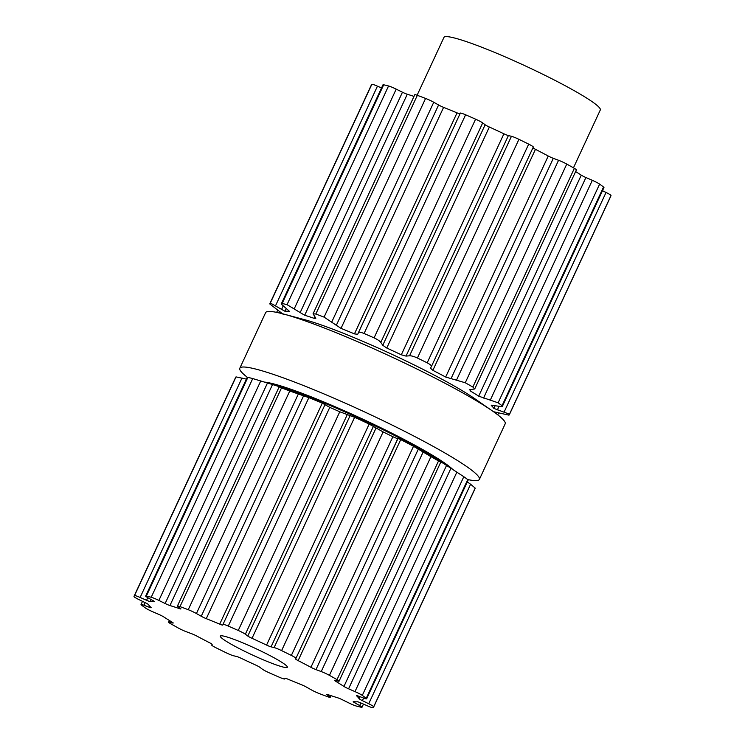<?xml version="1.0" encoding="UTF-8"?>
<svg xmlns="http://www.w3.org/2000/svg" width="745" height="745" viewBox="0 0 745 745"><rect width="100%" height="100%" fill="white"/><g stroke="black" fill="none" stroke-linecap="round" stroke-linejoin="round"><path stroke-width="1.12" d="M330.668 328.349A107.429 10.486 24.9 0 1 474.556 398.556L492.454 410.97A132.051 12.889 24.9 0 1 505.175 423.84A132.051 12.889 24.9 0 0 492.454 410.97A132.051 12.889 24.9 0 0 315.591 324.671A132.051 12.889 24.9 0 1 492.454 410.97L474.556 398.556A107.429 10.486 24.9 0 0 330.668 328.349A107.429 10.486 24.9 0 0 304.696 319.707A107.429 10.486 24.9 0 1 330.668 328.349M300.747 392.82A107.429 10.486 24.9 0 1 452.783 469.471A107.429 10.486 24.9 0 0 300.747 392.82A107.429 10.486 24.9 0 0 264.661 382.12A107.429 10.486 24.9 0 1 300.747 392.82M289.796 380.248A132.051 12.889 24.9 0 1 416.8 437.585A132.051 12.889 24.9 0 1 479.38 479.417A132.051 12.889 24.9 0 1 467.646 479.538A132.051 12.889 24.9 0 0 479.38 479.417L505.175 423.84L479.38 479.417A132.051 12.889 24.9 0 0 416.8 437.585A132.051 12.889 24.9 0 0 289.796 380.248A132.051 12.889 24.9 0 0 239.825 368.216A132.051 12.889 24.9 0 1 289.796 380.248M247.331 377.287A132.051 12.889 24.9 0 1 239.825 368.216L265.62 312.639A132.051 12.889 24.9 0 1 283.659 314.055A132.051 12.889 24.9 0 1 315.591 324.671A132.051 12.889 24.9 0 0 283.659 314.055A132.051 12.889 24.9 0 0 265.62 312.639L239.825 368.216A132.051 12.889 24.9 0 0 247.331 377.287M460.326 113.119A7.385 0.717 24.9 0 1 465.597 114.795A131.995 12.879 24.9 0 1 470.579 116.965A131.995 12.879 24.9 0 1 475.599 119.172A7.385 0.717 24.9 0 1 482.686 122.916L485.135 124.76A4.926 0.484 -155.1 0 0 489.353 127.023A116.602 11.38 24.9 0 1 496.645 130.384A116.602 11.38 24.9 0 1 503.909 133.793A4.926 0.484 -155.1 0 0 508.397 135.571L511.452 136.298A7.385 0.717 24.9 0 1 518.93 139.324A131.995 12.879 24.9 0 1 523.837 141.727A131.995 12.879 24.9 0 1 528.699 144.13A7.385 0.717 24.9 0 1 533.299 147.035L431.402 366.54C431.737 365.73 430.331 364.491 427.183 362.824A131.995 12.879 -155.1 0 0 422.331 360.422A131.995 12.879 -155.1 0 0 417.414 358.019C413.969 356.436 411.352 355.691 409.564 355.793L406.025 356.091L401.313 354.797A116.602 11.38 -155.1 0 0 394.049 351.398A116.602 11.38 -155.1 0 0 386.767 348.036L382.772 345.28L380.797 342.411C379.754 341.005 377.519 339.487 374.083 337.867A131.995 12.879 -155.1 0 0 369.064 335.66A131.995 12.879 -155.1 0 0 364.082 333.49C360.757 332.149 358.876 331.851 358.438 332.615L460.326 113.119L357.702 334.3L354.452 333.881A116.602 11.38 -155.1 0 0 347.636 331.059A116.602 11.38 -155.1 0 0 341.014 328.377L324.066 317.119A131.995 12.879 -155.1 0 0 319.875 315.535A131.995 12.879 -155.1 0 0 315.815 314.027L417.33 95.332A131.995 12.879 24.9 0 1 421.391 96.841A131.995 12.879 24.9 0 1 425.581 98.424A7.385 0.717 24.9 0 1 433.758 102.251L438.591 104.98A4.926 0.484 -155.1 0 0 443.601 107.364A116.602 11.38 24.9 0 1 450.222 110.046A116.602 11.38 24.9 0 1 457.039 112.868A4.926 0.484 -155.1 0 0 460 113.817M431.402 366.54L430.498 368.17L432.873 370.339L535.459 149.326A116.602 11.38 24.9 0 1 541.978 152.706A116.602 11.38 24.9 0 1 548.245 156.022A4.926 0.484 -155.1 0 0 553.302 158.322L558.564 160.277A7.385 0.717 24.9 0 1 566.768 164.068A131.995 12.879 24.9 0 1 570.633 166.228A131.995 12.879 24.9 0 1 574.358 168.351A7.385 0.717 24.9 0 1 576.407 169.897L474.723 388.946L469.276 389.84M474.723 388.946L472.851 387.046A131.995 12.879 -155.1 0 0 469.117 384.923A131.995 12.879 -155.1 0 0 465.253 382.762L445.659 377.035A116.602 11.38 -155.1 0 0 439.382 373.711A116.602 11.38 -155.1 0 0 432.873 370.339M469.983 389.579L470.207 390.874L470.831 389.533M575.624 171.583A116.602 11.38 24.9 0 1 577.245 172.579A116.602 11.38 24.9 0 1 581.277 175.159A4.926 0.484 -155.1 0 0 585.915 177.524L592.322 180.318A7.385 0.717 24.9 0 1 599.623 184.117A131.995 12.879 24.9 0 1 601.69 185.607A131.995 12.879 24.9 0 1 603.552 187.023A7.385 0.717 24.9 0 1 603.962 187.526L502.409 406.304L502.037 405.718A131.995 12.879 -155.1 0 0 500.174 404.302A131.995 12.879 -155.1 0 0 498.116 402.812L478.69 396.163A116.602 11.38 -155.1 0 0 474.649 393.593A116.602 11.38 -155.1 0 0 470.207 390.874M603.552 187.023L502.037 405.718C502.912 406.574 501.972 406.77 499.215 406.323L491.542 405.196M491.262 405.327L491.374 405.569A116.602 11.38 -155.1 0 1 492.873 407.096A116.602 11.38 -155.1 0 1 493.879 408.409L509.487 414.201L611.002 195.507A131.995 12.879 24.9 0 1 610.891 195.963L509.375 414.658A131.995 12.879 -155.1 0 0 509.487 414.201M493.469 411.687L508.965 415.161A131.995 12.879 -155.1 0 0 509.338 414.732A131.995 12.879 -155.1 0 0 509.375 414.658M277.689 310.144L276.814 312.025L277.261 312.444A131.995 12.879 -155.1 0 0 277.354 312.518M276.814 312.025L278.09 312.676M283.277 314.381L269.811 303.96A131.995 12.879 -155.1 0 1 269.923 303.504A131.995 12.879 -155.1 0 1 269.969 303.429A131.995 12.879 -155.1 0 1 270.333 303.001L284.972 311.28L286.294 308.43M289.218 311.373L288.939 311.447A116.602 11.38 -155.1 0 0 286.713 311.242A116.602 11.38 -155.1 0 0 284.972 311.28M289.125 311.056L283.426 305.99C281.331 304.183 280.902 303.355 282.169 303.494L383.684 84.79A131.995 12.879 24.9 0 1 386.022 85.34A131.995 12.879 24.9 0 1 388.555 85.973A7.385 0.717 24.9 0 1 396.2 89.139L402.458 92.222A4.926 0.484 -155.1 0 0 407.273 94.252A116.602 11.38 24.9 0 1 411.92 95.714A116.602 11.38 24.9 0 1 413.987 96.394M383.684 84.79A7.385 0.717 24.9 0 0 382.995 84.8L281.442 303.578L282.169 303.494A131.995 12.879 -155.1 0 1 284.506 304.035A131.995 12.879 -155.1 0 1 287.039 304.668L304.686 315.256L407.273 94.252M315.778 318.46L315.535 317.77L314.343 318.404A116.602 11.38 -155.1 0 0 309.324 316.727A116.602 11.38 -155.1 0 0 304.686 315.256M315.535 317.77L313.068 313.813L315.815 314.027M273.722 384.895L284.702 388.303A102.503 10.002 24.9 0 1 303.224 394.72A102.503 10.002 24.9 0 1 435.071 458.101L444.765 464.284A116.602 11.38 -155.1 0 0 442.502 462.859A116.602 11.38 -155.1 0 0 438.06 460.14L440.109 461.639L438.544 460.941A131.995 12.879 -155.1 0 0 434.819 458.818A131.995 12.879 -155.1 0 0 430.945 456.657L413.503 446.292A116.602 11.38 -155.1 0 0 407.236 442.977A116.602 11.38 -155.1 0 0 400.717 439.606L397.904 438.386L295.961 658.319A7.385 0.717 24.9 0 1 295.961 658.329L295.542 658.906A4.926 0.484 -155.1 0 0 295.532 658.915A4.926 0.484 -155.1 0 0 298.13 660.61A116.602 11.38 24.9 0 1 304.64 663.991A116.602 11.38 24.9 0 1 310.916 667.306A4.926 0.484 -155.1 0 0 315.973 669.606L321.225 671.562A7.385 0.717 24.9 0 1 329.43 675.352A131.995 12.879 24.9 0 1 333.304 677.512A131.995 12.879 24.9 0 1 337.029 679.636A7.385 0.717 24.9 0 1 339.077 681.181A7.385 0.717 24.9 0 1 338.221 681.144L335.017 680.343A4.926 0.484 -155.1 0 0 334.449 680.315A4.926 0.484 -155.1 0 0 335.464 681.144A116.602 11.38 24.9 0 1 339.916 683.873A116.602 11.38 24.9 0 1 343.948 686.443A4.926 0.484 -155.1 0 0 348.576 688.808L354.993 691.611A7.385 0.717 24.9 0 1 362.294 695.402A131.995 12.879 24.9 0 1 364.361 696.901A131.995 12.879 24.9 0 1 366.223 698.307A7.385 0.717 24.9 0 1 366.633 698.81A7.385 0.717 24.9 0 1 363.765 698.112L358.42 696.1A4.926 0.484 -155.1 0 0 356.51 695.634A4.926 0.484 -155.1 0 0 356.632 695.839A116.602 11.38 24.9 0 1 358.131 697.376A116.602 11.38 24.9 0 1 359.137 698.689A4.926 0.484 -155.1 0 0 362.415 700.654L368.719 703.746A7.385 0.717 24.9 0 1 373.673 706.791A131.995 12.879 24.9 0 1 373.562 707.247A131.995 12.879 24.9 0 1 373.524 707.322A131.995 12.879 24.9 0 1 373.152 707.75A7.385 0.717 24.9 0 1 367.546 705.888L361.101 703.057A4.926 0.484 -155.1 0 0 357.442 701.79A116.602 11.38 24.9 0 1 355.691 701.827A116.602 11.38 24.9 0 1 353.465 701.622A4.926 0.484 -155.1 0 0 353.204 701.66A4.926 0.484 -155.1 0 0 354.75 702.796L359.686 705.562A7.385 0.717 24.9 0 1 362.005 707.266A7.385 0.717 24.9 0 1 361.316 707.266A131.995 12.879 24.9 0 1 358.978 706.726A131.995 12.879 24.9 0 1 356.445 706.083A7.385 0.717 24.9 0 1 348.8 702.926L342.542 699.834A4.926 0.484 -155.1 0 0 337.727 697.804A116.602 11.38 24.9 0 1 333.08 696.342A116.602 11.38 24.9 0 1 328.061 694.666A4.926 0.484 -155.1 0 0 326.729 694.405A4.926 0.484 -155.1 0 0 327.102 694.815L329.69 696.715A7.385 0.717 24.9 0 1 330.24 697.311A7.385 0.717 24.9 0 1 327.67 696.724A131.995 12.879 24.9 0 1 323.609 695.225A131.995 12.879 24.9 0 1 319.419 693.642A7.385 0.717 24.9 0 1 311.242 689.805L306.409 687.076A4.926 0.484 -155.1 0 0 301.399 684.692A116.602 11.38 24.9 0 1 294.778 682.01A116.602 11.38 24.9 0 1 287.961 679.189A4.926 0.484 -155.1 0 0 284.935 678.285L284.674 678.937A7.385 0.717 24.9 0 1 279.403 677.261A131.995 12.879 24.9 0 1 274.421 675.091A131.995 12.879 24.9 0 1 269.401 672.884A7.385 0.717 24.9 0 1 262.315 669.14L259.865 667.306A4.926 0.484 -155.1 0 0 255.647 665.034A116.602 11.38 24.9 0 1 248.355 661.672A116.602 11.38 24.9 0 1 241.091 658.263A4.926 0.484 -155.1 0 0 236.603 656.485L233.548 655.768A7.385 0.717 24.9 0 1 226.07 652.732A131.995 12.879 24.9 0 1 221.163 650.329A131.995 12.879 24.9 0 1 216.301 647.927A7.385 0.717 24.9 0 1 211.701 645.021A7.385 0.717 24.9 0 1 211.71 645.012L212.129 644.434A4.926 0.484 -155.1 0 0 212.139 644.425A4.926 0.484 -155.1 0 0 209.541 642.73A116.602 11.38 24.9 0 1 203.022 639.35A116.602 11.38 24.9 0 1 196.755 636.034A4.926 0.484 -155.1 0 0 191.698 633.734L186.436 631.779A7.385 0.717 24.9 0 1 178.232 627.988A131.995 12.879 24.9 0 1 174.367 625.828A131.995 12.879 24.9 0 1 170.642 623.714A7.385 0.717 24.9 0 1 168.594 622.168A7.385 0.717 24.9 0 1 169.45 622.205L172.654 622.997A4.926 0.484 -155.1 0 0 173.222 623.025A4.926 0.484 -155.1 0 0 172.207 622.196A116.602 11.38 24.9 0 1 167.755 619.477A116.602 11.38 24.9 0 1 163.723 616.907A4.926 0.484 -155.1 0 0 159.085 614.532L152.678 611.738A7.385 0.717 24.9 0 1 145.377 607.939A131.995 12.879 24.9 0 1 143.31 606.449A131.995 12.879 24.9 0 1 141.448 605.033A7.385 0.717 24.9 0 1 141.038 604.53A7.385 0.717 24.9 0 1 143.906 605.229L149.251 607.25A4.926 0.484 -155.1 0 0 151.16 607.715A4.926 0.484 -155.1 0 0 151.039 607.501A116.602 11.38 24.9 0 1 149.54 605.974A116.602 11.38 24.9 0 1 148.534 604.651A4.926 0.484 -155.1 0 0 145.247 602.696L138.952 599.604A7.385 0.717 24.9 0 1 133.998 596.549A131.995 12.879 24.9 0 1 134.109 596.102A131.995 12.879 24.9 0 1 134.147 596.028A131.995 12.879 24.9 0 1 134.519 595.59A7.385 0.717 24.9 0 1 140.125 597.462L146.569 600.293A4.926 0.484 -155.1 0 0 150.229 601.56A116.602 11.38 24.9 0 1 151.971 601.522A116.602 11.38 24.9 0 1 154.206 601.718A4.926 0.484 -155.1 0 0 154.457 601.681A4.926 0.484 -155.1 0 0 152.921 600.554L147.985 597.779A7.385 0.717 24.9 0 1 145.666 596.084A7.385 0.717 24.9 0 1 146.346 596.084A131.995 12.879 24.9 0 1 148.693 596.624A131.995 12.879 24.9 0 1 151.216 597.267A7.385 0.717 24.9 0 1 158.871 600.423L165.129 603.515A4.926 0.484 -155.1 0 0 169.944 605.536A116.602 11.38 24.9 0 1 174.581 606.998A116.602 11.38 24.9 0 1 179.601 608.674A4.926 0.484 -155.1 0 0 180.933 608.935A4.926 0.484 -155.1 0 0 180.569 608.535L177.971 606.635A7.385 0.717 24.9 0 1 177.431 606.03A7.385 0.717 24.9 0 1 179.992 606.616A131.995 12.879 24.9 0 1 184.062 608.125A131.995 12.879 24.9 0 1 188.243 609.708A7.385 0.717 24.9 0 1 196.429 613.535L201.252 616.273A4.926 0.484 -155.1 0 0 206.272 618.657A116.602 11.38 24.9 0 1 212.893 621.33A116.602 11.38 24.9 0 1 219.71 624.152A4.926 0.484 -155.1 0 0 222.736 625.064L222.997 624.403A7.385 0.717 24.9 0 1 228.268 626.079A131.995 12.879 24.9 0 1 233.241 628.249A131.995 12.879 24.9 0 1 238.26 630.466A7.385 0.717 24.9 0 1 245.356 634.2L247.796 636.044A4.926 0.484 -155.1 0 0 252.024 638.307A116.602 11.38 24.9 0 1 259.307 641.668A116.602 11.38 24.9 0 1 266.57 645.077A4.926 0.484 -155.1 0 0 271.059 646.856L274.123 647.582A7.385 0.717 24.9 0 1 281.601 650.609A131.995 12.879 24.9 0 1 286.508 653.02A131.995 12.879 24.9 0 1 291.36 655.423A7.385 0.717 24.9 0 1 295.961 658.319L397.839 438.852L392.876 436.728A131.995 12.879 -155.1 0 0 388.024 434.326A131.995 12.879 -155.1 0 0 383.116 431.914L369.166 424.063A116.602 11.38 -155.1 0 0 361.902 420.655A116.602 11.38 -155.1 0 0 354.611 417.302L339.776 411.771A131.995 12.879 -155.1 0 0 334.756 409.554A131.995 12.879 -155.1 0 0 329.784 407.385L322.296 403.138A116.602 11.38 -155.1 0 0 315.48 400.316A116.602 11.38 -155.1 0 0 308.858 397.644L289.758 391.013A131.995 12.879 -155.1 0 0 285.577 389.43A131.995 12.879 -155.1 0 0 281.508 387.922L279.859 387.139L282.197 387.67A116.602 11.38 -155.1 0 0 277.177 385.994A116.602 11.38 -155.1 0 0 273.722 384.895A116.602 11.38 -155.1 0 0 272.53 384.522L252.732 378.562A131.995 12.879 -155.1 0 0 250.208 377.929A131.995 12.879 -155.1 0 0 247.862 377.389L247.219 377.296L145.666 596.084M313.068 313.813L414.76 94.745A7.385 0.717 24.9 0 1 417.33 95.332M269.923 303.504L371.438 84.809A131.995 12.879 24.9 0 1 371.476 84.734A131.995 12.879 24.9 0 1 371.848 84.306A7.385 0.717 24.9 0 1 377.454 86.169L381.524 87.957M602.482 190.711L606.048 192.452A7.385 0.717 24.9 0 1 611.002 195.507M532.945 147.789A4.926 0.484 -155.1 0 0 535.459 149.326M533.299 147.035A7.385 0.717 24.9 0 1 533.29 147.044L431.429 366.475M324.876 404.908L222.997 624.403L324.876 404.917M339.077 681.181L440.761 462.124L440.109 461.639M437.38 459.823L438.004 460.242M343.948 686.443L446.544 465.429A116.602 11.38 -155.1 0 0 444.765 464.284M446.544 465.429L463.809 476.707A131.995 12.879 -155.1 0 1 465.876 478.197A131.995 12.879 -155.1 0 1 467.739 479.612L468.186 480.031L366.633 698.81M368.719 703.746L470.607 484.241L467.311 481.913M470.607 484.241L475.189 488.096A131.995 12.879 -155.1 0 1 475.077 488.552L373.562 707.247M134.519 595.59L236.035 376.896A131.995 12.879 -155.1 0 0 235.662 377.324A131.995 12.879 -155.1 0 0 235.625 377.398L134.109 596.102M236.035 376.896L246.381 379.103M282.141 387.782L282.932 388.015M279.859 387.139L279.114 386.962L177.431 606.03M417.098 95.248L443.946 37.408A86.187 8.409 24.9 0 1 525.663 66.063A86.187 8.409 24.9 0 1 600.302 109.981L573.454 167.83M273.359 663.86A36.943 3.604 -155.1 0 0 287.337 667.222A36.943 3.604 -155.1 0 0 255.349 648.401A36.943 3.604 -155.1 0 0 220.334 636.118A36.943 3.604 -155.1 0 0 237.832 647.824A36.943 3.604 -155.1 0 0 273.359 663.86M324.066 317.119L425.581 98.424M314.343 318.404L314.995 317.016M300.095 312.751L402.458 92.222M294.322 308.635L396.2 89.139M287.039 304.668L388.555 85.973M281.536 309.529L283.249 305.841M275.576 305.664L377.454 86.169M270.333 303.001L371.848 84.306M279.552 313.012L280.092 311.838M495.444 413.103L495.844 412.236M504.16 411.948L606.048 192.452M497.39 409.89L499.057 406.295M493.879 408.409L495.164 405.634M498.116 402.812L599.623 184.117M490.433 399.814L592.322 180.318M483.552 398.044L585.915 177.524M478.69 396.163L581.277 175.159M472.851 387.046L574.358 168.351M465.253 382.762L566.768 164.068M456.676 379.773L558.564 160.277M450.939 378.842L553.302 158.322M445.659 377.035L548.245 156.022M427.183 362.824L528.699 144.13M417.414 358.019L518.93 139.324M409.564 355.793L511.452 136.298M406.025 356.091L508.397 135.571M401.313 354.797L503.909 133.793M386.767 348.036L489.353 127.023M382.772 345.28L485.135 124.76M380.797 342.411L482.686 122.916M374.083 337.867L475.599 119.172M364.082 333.49L465.597 114.795M354.452 333.881L457.039 112.868M341.014 328.377L443.601 107.364M336.228 325.509L438.591 104.98M331.87 321.747L433.758 102.251M179.992 606.616L281.508 387.922M188.243 609.708L289.758 391.013M196.429 613.535L298.317 394.04M201.252 616.273L303.615 395.744M206.272 618.657L308.858 397.644M219.71 624.152L322.296 403.138M228.268 626.079L329.784 407.385M238.26 630.466L339.776 411.771M245.356 634.2L347.235 414.704M247.796 636.044L350.159 415.524M252.024 638.307L354.611 417.302M266.57 645.077L369.166 424.063M271.059 646.856L373.422 426.336M274.123 647.582L376.011 428.086M281.601 650.609L383.116 431.914M291.36 655.423L392.876 436.728M298.13 660.61L400.717 439.606M310.916 667.306L413.503 446.292M315.973 669.606L418.336 449.086M321.225 671.562L423.113 452.066M329.43 675.352L430.945 456.657M337.029 679.636L438.544 460.941M335.464 681.144L335.753 680.53M348.576 688.808L450.939 468.288M354.993 691.611L456.881 472.106M362.294 695.402L463.809 476.707M366.223 698.307L467.739 479.612M359.137 698.689L360.049 696.715M362.415 700.654L363.625 698.056M373.673 706.791L475.189 488.096M354.75 702.796L355.216 701.799M359.686 705.562L360.897 702.963M329.69 696.715L330.296 695.42M284.674 678.937L285 678.239L284.674 678.937M169.45 622.205L170.056 620.892M143.906 605.229L145.107 602.621M149.251 607.25L149.736 606.197M140.125 597.462L242.013 377.957M146.569 600.293L147.78 597.667M150.229 601.56L151.151 599.567M146.346 596.084L247.862 377.389M151.216 597.267L252.732 378.562M158.871 600.423L260.759 380.928M165.129 603.515L267.492 382.986M169.944 605.536L272.53 384.522M179.601 608.674L179.899 608.041M304.696 319.707L283.659 314.055L304.696 319.707M498.619 412.954L497.781 414.76M363.476 704.1L362.005 707.266M331.013 695.662L330.24 697.311M169.376 620.473L168.594 622.168M142.518 601.355L141.038 604.53"/></g></svg>
